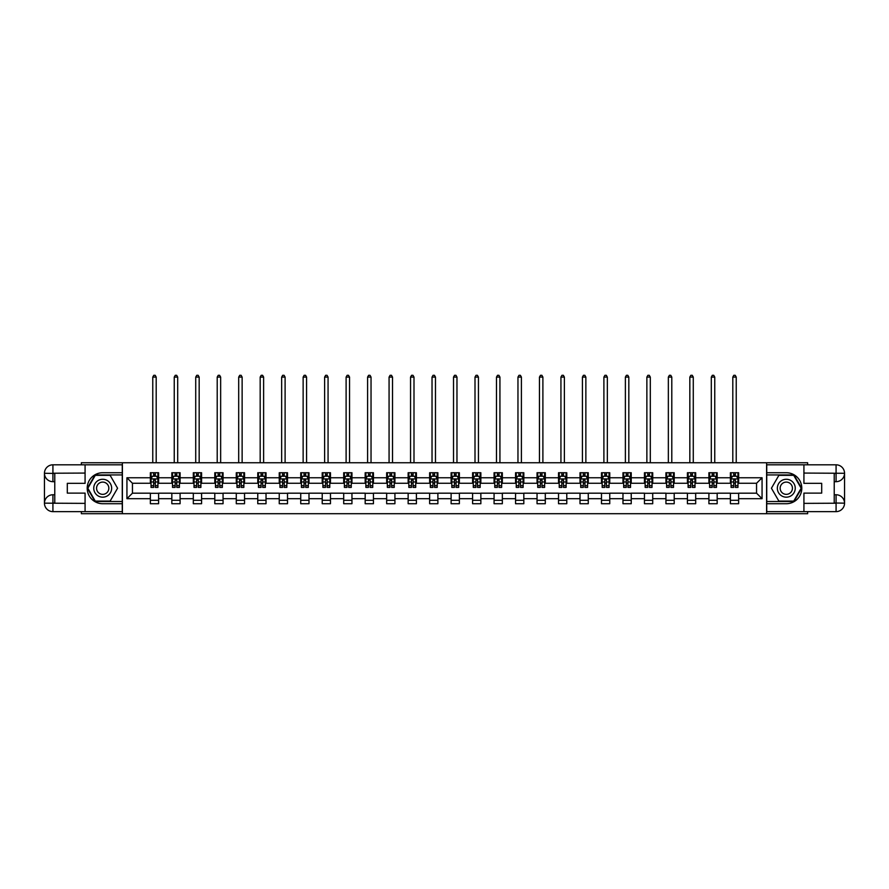 <?xml version="1.0" encoding="UTF-8"?>
<svg xmlns="http://www.w3.org/2000/svg" width="889" height="889" viewBox="0 0 889 889"><rect width="100%" height="100%" fill="white"/><g stroke="black" fill="none" stroke-linecap="round" stroke-linejoin="round"><path stroke-width="1.33" d="M81.355 511.631L81.355 513.698L807.645 513.698L807.645 511.631M807.645 464.814L807.645 462.747L766.607 462.747L766.607 513.698M766.607 462.747L81.355 462.747L81.355 464.814M122.393 513.698L122.393 462.747M738.648 477.76L738.648 472.726L730.391 472.726L730.391 477.76L717.167 477.76L717.167 472.726L708.9 472.726L708.9 477.76L695.687 477.76L695.687 472.726L687.419 472.726L687.419 477.76L674.206 477.76L674.206 472.726L665.939 472.726L665.939 477.76L652.715 477.76L652.715 472.726L644.458 472.726L644.458 477.76L631.234 477.76L631.234 472.726L622.978 472.726L622.978 477.76L609.754 477.76L609.754 472.726L601.486 472.726L601.486 477.76L588.274 477.76L588.274 472.726L580.006 472.726L580.006 477.76L566.782 477.76L566.782 472.726L558.525 472.726L558.525 477.76L545.301 477.76L545.301 472.726L537.045 472.726L537.045 477.76L523.821 477.76L523.821 472.726L515.553 472.726L515.553 477.76L502.341 477.76L502.341 472.726L494.073 472.726L494.073 477.76L480.86 477.76L480.86 472.726L472.592 472.726L472.592 477.76L459.369 477.76L459.369 472.726L451.112 472.726L451.112 477.76L437.888 477.76L437.888 472.726L429.631 472.726L429.631 477.76L416.408 477.76L416.408 472.726L408.14 472.726L408.14 477.76L394.927 477.76L394.927 472.726L386.659 472.726L386.659 477.76L373.447 477.76L373.447 472.726L365.179 472.726L365.179 477.76L351.955 477.76L351.955 472.726L343.699 472.726L343.699 477.76L330.475 477.76L330.475 472.726L322.218 472.726L322.218 477.76L308.994 477.76L308.994 472.726L300.726 472.726L300.726 477.76L287.514 477.76L287.514 472.726L279.246 472.726L279.246 477.76L266.022 477.76L266.022 472.726L257.766 472.726L257.766 477.76L244.542 477.76L244.542 472.726L236.285 472.726L236.285 477.76L223.061 477.76L223.061 472.726L214.794 472.726L214.794 477.76L201.581 477.76L201.581 472.726L193.313 472.726L193.313 477.76L180.1 477.76L180.1 472.726L171.833 472.726L171.833 477.76L158.609 477.76L158.609 472.726L150.352 472.726L150.352 477.76L126.938 477.76L126.938 498.685L132.45 493.184L150.352 493.184L150.352 503.719L158.609 503.719L158.609 493.184L171.833 493.184L171.833 503.719L180.1 503.719L180.1 493.184L193.313 493.184L193.313 503.719L201.581 503.719L201.581 493.184L214.794 493.184L214.794 503.719L223.061 503.719L223.061 493.184L236.285 493.184L236.285 503.719L244.542 503.719L244.542 493.184L257.766 493.184L257.766 503.719L266.022 503.719L266.022 493.184L279.246 493.184L279.246 503.719L287.514 503.719L287.514 493.184L300.726 493.184L300.726 503.719L308.994 503.719L308.994 493.184L322.218 493.184L322.218 503.719L330.475 503.719L330.475 493.184L343.699 493.184L343.699 503.719L351.955 503.719L351.955 493.184L365.179 493.184L365.179 503.719L373.447 503.719L373.447 493.184L386.659 493.184L386.659 503.719L394.927 503.719L394.927 493.184L408.14 493.184L408.14 503.719L416.408 503.719L416.408 493.184L429.631 493.184L429.631 503.719L437.888 503.719L437.888 493.184L451.112 493.184L451.112 503.719L459.369 503.719L459.369 493.184L472.592 493.184L472.592 503.719L480.86 503.719L480.86 493.184L494.073 493.184L494.073 503.719L502.341 503.719L502.341 493.184L515.553 493.184L515.553 503.719L523.821 503.719L523.821 493.184L537.045 493.184L537.045 503.719L545.301 503.719L545.301 493.184L558.525 493.184L558.525 503.719L566.782 503.719L566.782 493.184L580.006 493.184L580.006 503.719L588.274 503.719L588.274 493.184L601.486 493.184L601.486 503.719L609.754 503.719L609.754 493.184L622.978 493.184L622.978 503.719L631.234 503.719L631.234 493.184L644.458 493.184L644.458 503.719L652.715 503.719L652.715 493.184L665.939 493.184L665.939 503.719L674.206 503.719L674.206 493.184L687.419 493.184L687.419 503.719L695.687 503.719L695.687 493.184L708.9 493.184L708.9 503.719L717.167 503.719L717.167 493.184L730.391 493.184L730.391 503.719L738.648 503.719L738.648 493.184L756.55 493.184L756.55 483.26L738.648 483.26L738.648 477.76L762.062 477.76L762.062 498.685L738.648 498.685M730.391 498.685L717.167 498.685M708.9 498.685L695.687 498.685M687.419 498.685L674.206 498.685M665.939 498.685L652.715 498.685M644.458 498.685L631.234 498.685M622.978 498.685L609.754 498.685M601.486 498.685L588.274 498.685M580.006 498.685L566.782 498.685M558.525 498.685L545.301 498.685M537.045 498.685L523.821 498.685M515.553 498.685L502.341 498.685M494.073 498.685L480.86 498.685M472.592 498.685L459.369 498.685M451.112 498.685L437.888 498.685M429.631 498.685L416.408 498.685M408.14 498.685L394.927 498.685M386.659 498.685L373.447 498.685M365.179 498.685L351.955 498.685M343.699 498.685L330.475 498.685M322.218 498.685L308.994 498.685M300.726 498.685L287.514 498.685M279.246 498.685L266.022 498.685M257.766 498.685L244.542 498.685M236.285 498.685L223.061 498.685M214.794 498.685L201.581 498.685M193.313 498.685L180.1 498.685M171.833 498.685L158.609 498.685M150.352 498.685L126.938 498.685M730.391 477.76L730.391 483.26L717.167 483.26L717.167 477.76M708.9 477.76L708.9 483.26L695.687 483.26L695.687 477.76M687.419 477.76L687.419 483.26L674.206 483.26L674.206 477.76M665.939 477.76L665.939 483.26L652.715 483.26L652.715 477.76M644.458 477.76L644.458 483.26L631.234 483.26L631.234 477.76M622.978 477.76L622.978 483.26L609.754 483.26L609.754 477.76M601.486 477.76L601.486 483.26L588.274 483.26L588.274 477.76M580.006 477.76L580.006 483.26L566.782 483.26L566.782 477.76M558.525 477.76L558.525 483.26L545.301 483.26L545.301 477.76M537.045 477.76L537.045 483.26L523.821 483.26L523.821 477.76M515.553 477.76L515.553 483.26L502.341 483.26L502.341 477.76M494.073 477.76L494.073 483.26L480.86 483.26L480.86 477.76M472.592 477.76L472.592 483.26L459.369 483.26L459.369 477.76M451.112 477.76L451.112 483.26L437.888 483.26L437.888 477.76M429.631 477.76L429.631 483.26L416.408 483.26L416.408 477.76M408.14 477.76L408.14 483.26L394.927 483.26L394.927 477.76M386.659 477.76L386.659 483.26L373.447 483.26L373.447 477.76M365.179 477.76L365.179 483.26L351.955 483.26L351.955 477.76M343.699 477.76L343.699 483.26L330.475 483.26L330.475 477.76M322.218 477.76L322.218 483.26L308.994 483.26L308.994 477.76M300.726 477.76L300.726 483.26L287.514 483.26L287.514 477.76M279.246 477.76L279.246 483.26L266.022 483.26L266.022 477.76M257.766 477.76L257.766 483.26L244.542 483.26L244.542 477.76M236.285 477.76L236.285 483.26L223.061 483.26L223.061 477.76M214.794 477.76L214.794 483.26L201.581 483.26L201.581 477.76M193.313 477.76L193.313 483.26L180.1 483.26L180.1 477.76M171.833 477.76L171.833 483.26L158.609 483.26L158.609 477.76M150.352 477.76L150.352 483.26L132.45 483.26L126.938 477.76M132.45 483.26L132.45 493.184M762.062 498.685L756.55 493.184M756.55 483.26L762.062 477.76M150.352 476.171L151.041 476.171M153.653 476.171L155.308 476.171M157.92 476.171L158.609 476.171M150.352 483.127L151.041 483.127M153.653 483.127L155.308 483.127M157.92 483.127L158.609 483.127M150.352 493.317L158.609 493.317M150.352 500.274L158.609 500.274M171.833 493.317L180.1 493.317M171.833 500.274L180.1 500.274M171.833 476.171L172.522 476.171M175.133 476.171L176.789 476.171M179.411 476.171L180.1 476.171M171.833 483.127L172.522 483.127M175.133 483.127L176.789 483.127M179.411 483.127L180.1 483.127M193.313 493.317L201.581 493.317M193.313 500.274L201.581 500.274M193.313 476.171L194.002 476.171M196.625 476.171L198.269 476.171M200.892 476.171L201.581 476.171M193.313 483.127L194.002 483.127M196.625 483.127L198.269 483.127M200.892 483.127L201.581 483.127M214.794 493.317L223.061 493.317M214.794 500.274L223.061 500.274M214.794 476.171L215.482 476.171M218.105 476.171L219.761 476.171M222.372 476.171L223.061 476.171M214.794 483.127L215.482 483.127M218.105 483.127L219.761 483.127M222.372 483.127L223.061 483.127M236.285 493.317L244.542 493.317M236.285 500.274L244.542 500.274M236.285 476.171L236.974 476.171M239.585 476.171L241.241 476.171M243.853 476.171L244.542 476.171M236.285 483.127L236.974 483.127M239.585 483.127L241.241 483.127M243.853 483.127L244.542 483.127M257.766 493.317L266.022 493.317M257.766 500.274L266.022 500.274M257.766 476.171L258.455 476.171M261.066 476.171L262.722 476.171M265.333 476.171L266.022 476.171M257.766 483.127L258.455 483.127M261.066 483.127L262.722 483.127M265.333 483.127L266.022 483.127M279.246 493.317L287.514 493.317M279.246 500.274L287.514 500.274M279.246 476.171L279.935 476.171M282.558 476.171L284.202 476.171M286.825 476.171L287.514 476.171M279.246 483.127L279.935 483.127M282.558 483.127L284.202 483.127M286.825 483.127L287.514 483.127M300.726 493.317L308.994 493.317M300.726 500.274L308.994 500.274M300.726 476.171L301.415 476.171M304.038 476.171L305.683 476.171M308.305 476.171L308.994 476.171M300.726 483.127L301.415 483.127M304.038 483.127L305.683 483.127M308.305 483.127L308.994 483.127M322.218 493.317L330.475 493.317M322.218 500.274L330.475 500.274M322.218 476.171L322.896 476.171M325.518 476.171L327.174 476.171M329.786 476.171L330.475 476.171M322.218 483.127L322.896 483.127M325.518 483.127L327.174 483.127M329.786 483.127L330.475 483.127M343.699 493.317L351.955 493.317M343.699 500.274L351.955 500.274M343.699 476.171L344.387 476.171M346.999 476.171L348.655 476.171M351.266 476.171L351.955 476.171M343.699 483.127L344.387 483.127M346.999 483.127L348.655 483.127M351.266 483.127L351.955 483.127M365.179 493.317L373.447 493.317M365.179 500.274L373.447 500.274M365.179 476.171L365.868 476.171M368.479 476.171L370.135 476.171M372.758 476.171L373.447 476.171M365.179 483.127L365.868 483.127M368.479 483.127L370.135 483.127M372.758 483.127L373.447 483.127M386.659 493.317L394.927 493.317M386.659 500.274L394.927 500.274M386.659 476.171L387.348 476.171M389.971 476.171L391.616 476.171M394.238 476.171L394.927 476.171M386.659 483.127L387.348 483.127M389.971 483.127L391.616 483.127M394.238 483.127L394.927 483.127M408.14 493.317L416.408 493.317M408.14 500.274L416.408 500.274M408.14 476.171L408.829 476.171M411.451 476.171L413.107 476.171M415.719 476.171L416.408 476.171M408.14 483.127L408.829 483.127M411.451 483.127L413.107 483.127M415.719 483.127L416.408 483.127M429.631 493.317L437.888 493.317M429.631 500.274L437.888 500.274M429.631 476.171L430.32 476.171M432.932 476.171L434.588 476.171M437.199 476.171L437.888 476.171M429.631 483.127L430.32 483.127M432.932 483.127L434.588 483.127M437.199 483.127L437.888 483.127M451.112 493.317L459.369 493.317M451.112 500.274L459.369 500.274M451.112 476.171L451.801 476.171M454.412 476.171L456.068 476.171M458.68 476.171L459.369 476.171M451.112 483.127L451.801 483.127M454.412 483.127L456.068 483.127M458.68 483.127L459.369 483.127M472.592 493.317L480.86 493.317M472.592 500.274L480.86 500.274M472.592 476.171L473.281 476.171M475.893 476.171L477.549 476.171M480.171 476.171L480.86 476.171M472.592 483.127L473.281 483.127M475.893 483.127L477.549 483.127M480.171 483.127L480.86 483.127M494.073 493.317L502.341 493.317M494.073 500.274L502.341 500.274M494.073 476.171L494.762 476.171M497.384 476.171L499.029 476.171M501.652 476.171L502.341 476.171M494.073 483.127L494.762 483.127M497.384 483.127L499.029 483.127M501.652 483.127L502.341 483.127M515.553 493.317L523.821 493.317M515.553 500.274L523.821 500.274M515.553 476.171L516.242 476.171M518.865 476.171L520.521 476.171M523.132 476.171L523.821 476.171M515.553 483.127L516.242 483.127M518.865 483.127L520.521 483.127M523.132 483.127L523.821 483.127M537.045 493.317L545.301 493.317M537.045 500.274L545.301 500.274M537.045 476.171L537.734 476.171M540.345 476.171L542.001 476.171M544.613 476.171L545.301 476.171M537.045 483.127L537.734 483.127M540.345 483.127L542.001 483.127M544.613 483.127L545.301 483.127M558.525 493.317L566.782 493.317M558.525 500.274L566.782 500.274M558.525 476.171L559.214 476.171M561.826 476.171L563.482 476.171M566.104 476.171L566.782 476.171M558.525 483.127L559.214 483.127M561.826 483.127L563.482 483.127M566.104 483.127L566.782 483.127M580.006 493.317L588.274 493.317M580.006 500.274L588.274 500.274M580.006 476.171L580.695 476.171M583.317 476.171L584.962 476.171M587.585 476.171L588.274 476.171M580.006 483.127L580.695 483.127M583.317 483.127L584.962 483.127M587.585 483.127L588.274 483.127M601.486 493.317L609.754 493.317M601.486 500.274L609.754 500.274M601.486 476.171L602.175 476.171M604.798 476.171L606.442 476.171M609.065 476.171L609.754 476.171M601.486 483.127L602.175 483.127M604.798 483.127L606.442 483.127M609.065 483.127L609.754 483.127M622.978 493.317L631.234 493.317M622.978 500.274L631.234 500.274M622.978 476.171L623.667 476.171M626.278 476.171L627.934 476.171M630.545 476.171L631.234 476.171M622.978 483.127L623.667 483.127M626.278 483.127L627.934 483.127M630.545 483.127L631.234 483.127M644.458 493.317L652.715 493.317M644.458 500.274L652.715 500.274M644.458 476.171L645.147 476.171M647.759 476.171L649.414 476.171M652.026 476.171L652.715 476.171M644.458 483.127L645.147 483.127M647.759 483.127L649.414 483.127M652.026 483.127L652.715 483.127M665.939 493.317L674.206 493.317M665.939 500.274L674.206 500.274M665.939 476.171L666.628 476.171M669.239 476.171L670.895 476.171M673.518 476.171L674.206 476.171M665.939 483.127L666.628 483.127M669.239 483.127L670.895 483.127M673.518 483.127L674.206 483.127M687.419 493.317L695.687 493.317M687.419 500.274L695.687 500.274M687.419 476.171L688.108 476.171M690.731 476.171L692.375 476.171M694.998 476.171L695.687 476.171M687.419 483.127L688.108 483.127M690.731 483.127L692.375 483.127M694.998 483.127L695.687 483.127M708.9 493.317L717.167 493.317M708.9 500.274L717.167 500.274M708.9 476.171L709.589 476.171M712.211 476.171L713.867 476.171M716.478 476.171L717.167 476.171M708.9 483.127L709.589 483.127M712.211 483.127L713.867 483.127M716.478 483.127L717.167 483.127M730.391 493.317L738.648 493.317M730.391 500.274L738.648 500.274M730.391 476.171L731.08 476.171M733.692 476.171L735.347 476.171M737.959 476.171L738.648 476.171M730.391 483.127L731.08 483.127M733.692 483.127L735.347 483.127M737.959 483.127L738.648 483.127M155.308 474.526L153.653 474.526M157.92 485.672L155.308 485.672L155.308 487.394L157.92 487.394L157.92 478.993L156.542 476.237L152.419 476.237L151.041 478.993L151.041 487.394L153.653 487.394L153.653 485.672L151.041 485.672M151.041 478.993L151.041 472.726M157.92 478.993L157.92 472.726M153.653 476.237L153.653 472.726M155.308 472.726L155.308 476.237M155.308 485.672L155.308 480.027L153.653 480.027L153.653 485.672M156.197 462.747L156.197 377.092L152.764 377.092L152.764 462.747M152.764 377.092L153.797 375.302L155.175 375.302L156.197 377.092M107.18 480.471A8.957 8.957 0 0 0 94.945 483.749A8.957 8.957 0 0 0 98.223 495.973A8.957 8.957 0 0 0 110.458 492.695A8.957 8.957 0 0 0 107.18 480.471M105.769 482.916A6.123 6.123 0 0 0 97.39 485.161A6.123 6.123 0 0 0 99.635 493.528A6.123 6.123 0 0 0 108.014 491.284A6.123 6.123 0 0 0 105.769 482.916M110.136 501.096L95.267 501.096L87.833 488.228L95.267 475.348L110.136 475.348L117.57 488.228L110.136 501.096M790.777 480.471A8.957 8.957 0 0 0 778.542 483.749A8.957 8.957 0 0 0 781.82 495.973A8.957 8.957 0 0 0 794.055 492.695A8.957 8.957 0 0 0 790.777 480.471M789.365 482.916A6.123 6.123 0 0 0 780.986 485.161A6.123 6.123 0 0 0 783.231 493.528A6.123 6.123 0 0 0 791.61 491.284A6.123 6.123 0 0 0 789.365 482.916M793.733 501.096L778.864 501.096L771.43 488.228L778.864 475.348L793.733 475.348L801.167 488.228L793.733 501.096M54.774 481.682L52.918 481.682A8.468 8.468 0 0 1 44.45 473.281A8.468 8.468 0 0 1 52.918 464.814L122.26 464.814L122.26 472.726L102.702 472.726A15.491 15.491 0 0 0 87.211 488.228A15.491 15.491 0 0 0 102.702 503.719L122.26 503.719L122.26 511.631L52.918 511.631A8.468 8.468 0 0 1 44.45 503.163A8.468 8.468 0 0 1 52.918 494.762L54.774 494.762M122.26 503.719L122.26 472.726M85.077 464.814L85.077 483.338L67.308 483.338L67.308 493.117L85.077 493.117L85.077 511.631M52.918 481.682A8.468 8.468 0 0 1 44.45 473.281L52.918 473.415L52.918 481.682A8.468 8.468 0 0 1 44.45 473.281L44.45 503.163L85.077 503.374M52.918 503.374L52.918 511.631A8.468 8.468 0 0 1 44.45 503.163A8.468 8.468 0 0 1 52.918 494.762L52.918 503.03L54.774 503.03L54.774 473.415L52.918 473.415M122.26 474.937L95.034 474.937L87.355 488.228L95.034 501.507L122.26 501.507M834.226 494.762L836.082 494.762A8.468 8.468 0 0 1 844.55 503.163A8.468 8.468 0 0 1 836.082 511.631L766.74 511.631L766.74 503.719L786.298 503.719A15.491 15.491 0 0 0 801.789 488.228A15.491 15.491 0 0 0 786.298 472.726L766.74 472.726L766.74 464.814L836.082 464.814A8.468 8.468 0 0 1 844.55 473.281A8.468 8.468 0 0 1 836.082 481.682L834.226 481.682M766.74 472.726L766.74 503.719M803.923 511.631L803.923 493.117L821.692 493.117L821.692 483.338L803.923 483.338L803.923 464.814M836.082 494.762A8.468 8.468 0 0 1 844.55 503.163L836.082 503.03L836.082 494.762A8.468 8.468 0 0 1 844.55 503.163L844.55 473.281L803.923 473.07M836.082 473.07L836.082 464.814A8.468 8.468 0 0 1 844.55 473.281A8.468 8.468 0 0 1 836.082 481.682L836.082 473.415L834.226 473.415L834.226 503.03L836.082 503.03M766.74 501.507L793.966 501.507L801.645 488.228L793.966 474.937L766.74 474.937M176.789 474.526L175.133 474.526M179.411 485.672L176.789 485.672L176.789 487.394L179.411 487.394L179.411 478.993L178.033 476.237L173.9 476.237L172.522 478.993L172.522 487.394L175.133 487.394L175.133 485.672L172.522 485.672M172.522 478.993L172.522 472.726M179.411 478.993L179.411 472.726M175.133 476.237L175.133 472.726M176.789 472.726L176.789 476.237M176.789 485.672L176.789 480.027L175.133 480.027L175.133 485.672M177.689 462.747L177.689 377.092L174.244 377.092L174.244 462.747M174.244 377.092L175.277 375.302L176.655 375.302L177.689 377.092M198.269 474.526L196.625 474.526M200.892 485.672L198.269 485.672L198.269 487.394L200.892 487.394L200.892 478.993L199.514 476.237L195.38 476.237L194.002 478.993L194.002 487.394L196.625 487.394L196.625 485.672L194.002 485.672M194.002 478.993L194.002 472.726M200.892 478.993L200.892 472.726M196.625 476.237L196.625 472.726M198.269 472.726L198.269 476.237M198.269 485.672L198.269 480.027L196.625 480.027L196.625 485.672M199.169 462.747L199.169 377.092L195.724 377.092L195.724 462.747M195.724 377.092L196.758 375.302L198.136 375.302L199.169 377.092M219.761 474.526L218.105 474.526M222.372 485.672L219.761 485.672L219.761 487.394L222.372 487.394L222.372 478.993L220.994 476.237L216.86 476.237L215.482 478.993L215.482 487.394L218.105 487.394L218.105 485.672L215.482 485.672M215.482 478.993L215.482 472.726M222.372 478.993L222.372 472.726M218.105 476.237L218.105 472.726M219.761 472.726L219.761 476.237M219.761 485.672L219.761 480.027L218.105 480.027L218.105 485.672M220.65 462.747L220.65 377.092L217.205 377.092L217.205 462.747M217.205 377.092L218.238 375.302L219.616 375.302L220.65 377.092M241.241 474.526L239.585 474.526M243.853 485.672L241.241 485.672L241.241 487.394L243.853 487.394L243.853 478.993L242.475 476.237L238.352 476.237L236.974 478.993L236.974 487.394L239.585 487.394L239.585 485.672L236.974 485.672M236.974 478.993L236.974 472.726M243.853 478.993L243.853 472.726M239.585 476.237L239.585 472.726M241.241 472.726L241.241 476.237M241.241 485.672L241.241 480.027L239.585 480.027L239.585 485.672M242.13 462.747L242.13 377.092L238.697 377.092L238.697 462.747M238.697 377.092L239.719 375.302L241.097 375.302L242.13 377.092M262.722 474.526L261.066 474.526M265.333 485.672L262.722 485.672L262.722 487.394L265.333 487.394L265.333 478.993L263.966 476.237L259.832 476.237L258.455 478.993L258.455 487.394L261.066 487.394L261.066 485.672L258.455 485.672M258.455 478.993L258.455 472.726M265.333 478.993L265.333 472.726M261.066 476.237L261.066 472.726M262.722 472.726L262.722 476.237M262.722 485.672L262.722 480.027L261.066 480.027L261.066 485.672M263.622 462.747L263.622 377.092L260.177 377.092L260.177 462.747M260.177 377.092L261.21 375.302L262.588 375.302L263.622 377.092M284.202 474.526L282.558 474.526M286.825 485.672L284.202 485.672L284.202 487.394L286.825 487.394L286.825 478.993L285.447 476.237L281.313 476.237L279.935 478.993L279.935 487.394L282.558 487.394L282.558 485.672L279.935 485.672M279.935 478.993L279.935 472.726M286.825 478.993L286.825 472.726M282.558 476.237L282.558 472.726M284.202 472.726L284.202 476.237M284.202 485.672L284.202 480.027L282.558 480.027L282.558 485.672M285.102 462.747L285.102 377.092L281.657 377.092L281.657 462.747M281.657 377.092L282.691 375.302L284.069 375.302L285.102 377.092M305.683 474.526L304.038 474.526M308.305 485.672L305.683 485.672L305.683 487.394L308.305 487.394L308.305 478.993L306.927 476.237L302.793 476.237L301.415 478.993L301.415 487.394L304.038 487.394L304.038 485.672L301.415 485.672M301.415 478.993L301.415 472.726M308.305 478.993L308.305 472.726M304.038 476.237L304.038 472.726M305.683 472.726L305.683 476.237M305.683 485.672L305.683 480.027L304.038 480.027L304.038 485.672M306.583 462.747L306.583 377.092L303.138 377.092L303.138 462.747M303.138 377.092L304.171 375.302L305.549 375.302L306.583 377.092M327.174 474.526L325.518 474.526M329.786 485.672L327.174 485.672L327.174 487.394L329.786 487.394L329.786 478.993L328.408 476.237L324.274 476.237L322.896 478.993L322.896 487.394L325.518 487.394L325.518 485.672L322.896 485.672M322.896 478.993L322.896 472.726M329.786 478.993L329.786 472.726M325.518 476.237L325.518 472.726M327.174 472.726L327.174 476.237M327.174 485.672L327.174 480.027L325.518 480.027L325.518 485.672M328.063 462.747L328.063 377.092L324.618 377.092L324.618 462.747M324.618 377.092L325.652 375.302L327.03 375.302L328.063 377.092M348.655 474.526L346.999 474.526M351.266 485.672L348.655 485.672L348.655 487.394L351.266 487.394L351.266 478.993L349.888 476.237L345.765 476.237L344.387 478.993L344.387 487.394L346.999 487.394L346.999 485.672L344.387 485.672M344.387 478.993L344.387 472.726M351.266 478.993L351.266 472.726M346.999 476.237L346.999 472.726M348.655 472.726L348.655 476.237M348.655 485.672L348.655 480.027L346.999 480.027L346.999 485.672M349.544 462.747L349.544 377.092L346.11 377.092L346.11 462.747M346.11 377.092L347.143 375.302L348.51 375.302L349.544 377.092M370.135 474.526L368.479 474.526M372.758 485.672L370.135 485.672L370.135 487.394L372.758 487.394L372.758 478.993L371.38 476.237L367.246 476.237L365.868 478.993L365.868 487.394L368.479 487.394L368.479 485.672L365.868 485.672M365.868 478.993L365.868 472.726M372.758 478.993L372.758 472.726M368.479 476.237L368.479 472.726M370.135 472.726L370.135 476.237M370.135 485.672L370.135 480.027L368.479 480.027L368.479 485.672M371.035 462.747L371.035 377.092L367.59 377.092L367.59 462.747M367.59 377.092L368.624 375.302L370.002 375.302L371.035 377.092M391.616 474.526L389.971 474.526M394.238 485.672L391.616 485.672L391.616 487.394L394.238 487.394L394.238 478.993L392.86 476.237L388.726 476.237L387.348 478.993L387.348 487.394L389.971 487.394L389.971 485.672L387.348 485.672M387.348 478.993L387.348 472.726M394.238 478.993L394.238 472.726M389.971 476.237L389.971 472.726M391.616 472.726L391.616 476.237M391.616 485.672L391.616 480.027L389.971 480.027L389.971 485.672M392.516 462.747L392.516 377.092L389.071 377.092L389.071 462.747M389.071 377.092L390.104 375.302L391.482 375.302L392.516 377.092M413.107 474.526L411.451 474.526M415.719 485.672L413.107 485.672L413.107 487.394L415.719 487.394L415.719 478.993L414.341 476.237L410.207 476.237L408.829 478.993L408.829 487.394L411.451 487.394L411.451 485.672L408.829 485.672M408.829 478.993L408.829 472.726M415.719 478.993L415.719 472.726M411.451 476.237L411.451 472.726M413.107 472.726L413.107 476.237M413.107 485.672L413.107 480.027L411.451 480.027L411.451 485.672M413.996 462.747L413.996 377.092L410.551 377.092L410.551 462.747M410.551 377.092L411.585 375.302L412.963 375.302L413.996 377.092M434.588 474.526L432.932 474.526M437.199 485.672L434.588 485.672L434.588 487.394L437.199 487.394L437.199 478.993L435.821 476.237L431.698 476.237L430.32 478.993L430.32 487.394L432.932 487.394L432.932 485.672L430.32 485.672M430.32 478.993L430.32 472.726M437.199 478.993L437.199 472.726M432.932 476.237L432.932 472.726M434.588 472.726L434.588 476.237M434.588 485.672L434.588 480.027L432.932 480.027L432.932 485.672M435.477 462.747L435.477 377.092L432.032 377.092L432.032 462.747M432.032 377.092L433.065 375.302L434.443 375.302L435.477 377.092M456.068 474.526L454.412 474.526M458.68 485.672L456.068 485.672L456.068 487.394L458.68 487.394L458.68 478.993L457.302 476.237L453.179 476.237L451.801 478.993L451.801 487.394L454.412 487.394L454.412 485.672L451.801 485.672M451.801 478.993L451.801 472.726M458.68 478.993L458.68 472.726M454.412 476.237L454.412 472.726M456.068 472.726L456.068 476.237M456.068 485.672L456.068 480.027L454.412 480.027L454.412 485.672M456.968 462.747L456.968 377.092L453.523 377.092L453.523 462.747M453.523 377.092L454.557 375.302L455.935 375.302L456.968 377.092M477.549 474.526L475.893 474.526M480.171 485.672L477.549 485.672L477.549 487.394L480.171 487.394L480.171 478.993L478.793 476.237L474.659 476.237L473.281 478.993L473.281 487.394L475.893 487.394L475.893 485.672L473.281 485.672M473.281 478.993L473.281 472.726M480.171 478.993L480.171 472.726M475.893 476.237L475.893 472.726M477.549 472.726L477.549 476.237M477.549 485.672L477.549 480.027L475.893 480.027L475.893 485.672M478.449 462.747L478.449 377.092L475.004 377.092L475.004 462.747M475.004 377.092L476.037 375.302L477.415 375.302L478.449 377.092M499.029 474.526L497.384 474.526M501.652 485.672L499.029 485.672L499.029 487.394L501.652 487.394L501.652 478.993L500.274 476.237L496.14 476.237L494.762 478.993L494.762 487.394L497.384 487.394L497.384 485.672L494.762 485.672M494.762 478.993L494.762 472.726M501.652 478.993L501.652 472.726M497.384 476.237L497.384 472.726M499.029 472.726L499.029 476.237M499.029 485.672L499.029 480.027L497.384 480.027L497.384 485.672M499.929 462.747L499.929 377.092L496.484 377.092L496.484 462.747M496.484 377.092L497.518 375.302L498.896 375.302L499.929 377.092M520.521 474.526L518.865 474.526M523.132 485.672L520.521 485.672L520.521 487.394L523.132 487.394L523.132 478.993L521.754 476.237L517.62 476.237L516.242 478.993L516.242 487.394L518.865 487.394L518.865 485.672L516.242 485.672M516.242 478.993L516.242 472.726M523.132 478.993L523.132 472.726M518.865 476.237L518.865 472.726M520.521 472.726L520.521 476.237M520.521 485.672L520.521 480.027L518.865 480.027L518.865 485.672M521.41 462.747L521.41 377.092L517.965 377.092L517.965 462.747M517.965 377.092L518.998 375.302L520.376 375.302L521.41 377.092M542.001 474.526L540.345 474.526M544.613 485.672L542.001 485.672L542.001 487.394L544.613 487.394L544.613 478.993L543.235 476.237L539.112 476.237L537.734 478.993L537.734 487.394L540.345 487.394L540.345 485.672L537.734 485.672M537.734 478.993L537.734 472.726M544.613 478.993L544.613 472.726M540.345 476.237L540.345 472.726M542.001 472.726L542.001 476.237M542.001 485.672L542.001 480.027L540.345 480.027L540.345 485.672M542.89 462.747L542.89 377.092L539.456 377.092L539.456 462.747M539.456 377.092L540.49 375.302L541.857 375.302L542.89 377.092M563.482 474.526L561.826 474.526M566.104 485.672L563.482 485.672L563.482 487.394L566.104 487.394L566.104 478.993L564.726 476.237L560.592 476.237L559.214 478.993L559.214 487.394L561.826 487.394L561.826 485.672L559.214 485.672M559.214 478.993L559.214 472.726M566.104 478.993L566.104 472.726M561.826 476.237L561.826 472.726M563.482 472.726L563.482 476.237M563.482 485.672L563.482 480.027L561.826 480.027L561.826 485.672M564.382 462.747L564.382 377.092L560.937 377.092L560.937 462.747M560.937 377.092L561.97 375.302L563.348 375.302L564.382 377.092M584.962 474.526L583.317 474.526M587.585 485.672L584.962 485.672L584.962 487.394L587.585 487.394L587.585 478.993L586.207 476.237L582.073 476.237L580.695 478.993L580.695 487.394L583.317 487.394L583.317 485.672L580.695 485.672M580.695 478.993L580.695 472.726M587.585 478.993L587.585 472.726M583.317 476.237L583.317 472.726M584.962 472.726L584.962 476.237M584.962 485.672L584.962 480.027L583.317 480.027L583.317 485.672M585.862 462.747L585.862 377.092L582.417 377.092L582.417 462.747M582.417 377.092L583.451 375.302L584.829 375.302L585.862 377.092M606.442 474.526L604.798 474.526M609.065 485.672L606.442 485.672L606.442 487.394L609.065 487.394L609.065 478.993L607.687 476.237L603.553 476.237L602.175 478.993L602.175 487.394L604.798 487.394L604.798 485.672L602.175 485.672M602.175 478.993L602.175 472.726M609.065 478.993L609.065 472.726M604.798 476.237L604.798 472.726M606.442 472.726L606.442 476.237M606.442 485.672L606.442 480.027L604.798 480.027L604.798 485.672M607.343 462.747L607.343 377.092L603.898 377.092L603.898 462.747M603.898 377.092L604.931 375.302L606.309 375.302L607.343 377.092M627.934 474.526L626.278 474.526M630.545 485.672L627.934 485.672L627.934 487.394L630.545 487.394L630.545 478.993L629.168 476.237L625.034 476.237L623.667 478.993L623.667 487.394L626.278 487.394L626.278 485.672L623.667 485.672M623.667 478.993L623.667 472.726M630.545 478.993L630.545 472.726M626.278 476.237L626.278 472.726M627.934 472.726L627.934 476.237M627.934 485.672L627.934 480.027L626.278 480.027L626.278 485.672M628.823 462.747L628.823 377.092L625.378 377.092L625.378 462.747M625.378 377.092L626.412 375.302L627.79 375.302L628.823 377.092M649.414 474.526L647.759 474.526M652.026 485.672L649.414 485.672L649.414 487.394L652.026 487.394L652.026 478.993L650.648 476.237L646.525 476.237L645.147 478.993L645.147 487.394L647.759 487.394L647.759 485.672L645.147 485.672M645.147 478.993L645.147 472.726M652.026 478.993L652.026 472.726M647.759 476.237L647.759 472.726M649.414 472.726L649.414 476.237M649.414 485.672L649.414 480.027L647.759 480.027L647.759 485.672M650.304 462.747L650.304 377.092L646.87 377.092L646.87 462.747M646.87 377.092L647.903 375.302L649.281 375.302L650.304 377.092M670.895 474.526L669.239 474.526M673.518 485.672L670.895 485.672L670.895 487.394L673.518 487.394L673.518 478.993L672.14 476.237L668.006 476.237L666.628 478.993L666.628 487.394L669.239 487.394L669.239 485.672L666.628 485.672M666.628 478.993L666.628 472.726M673.518 478.993L673.518 472.726M669.239 476.237L669.239 472.726M670.895 472.726L670.895 476.237M670.895 485.672L670.895 480.027L669.239 480.027L669.239 485.672M671.795 462.747L671.795 377.092L668.35 377.092L668.35 462.747M668.35 377.092L669.384 375.302L670.762 375.302L671.795 377.092M692.375 474.526L690.731 474.526M694.998 485.672L692.375 485.672L692.375 487.394L694.998 487.394L694.998 478.993L693.62 476.237L689.486 476.237L688.108 478.993L688.108 487.394L690.731 487.394L690.731 485.672L688.108 485.672M688.108 478.993L688.108 472.726M694.998 478.993L694.998 472.726M690.731 476.237L690.731 472.726M692.375 472.726L692.375 476.237M692.375 485.672L692.375 480.027L690.731 480.027L690.731 485.672M693.276 462.747L693.276 377.092L689.831 377.092L689.831 462.747M689.831 377.092L690.864 375.302L692.242 375.302L693.276 377.092M713.867 474.526L712.211 474.526M716.478 485.672L713.867 485.672L713.867 487.394L716.478 487.394L716.478 478.993L715.1 476.237L710.967 476.237L709.589 478.993L709.589 487.394L712.211 487.394L712.211 485.672L709.589 485.672M709.589 478.993L709.589 472.726M716.478 478.993L716.478 472.726M712.211 476.237L712.211 472.726M713.867 472.726L713.867 476.237M713.867 485.672L713.867 480.027L712.211 480.027L712.211 485.672M714.756 462.747L714.756 377.092L711.311 377.092L711.311 462.747M711.311 377.092L712.345 375.302L713.723 375.302L714.756 377.092M735.347 474.526L733.692 474.526M737.959 485.672L735.347 485.672L735.347 487.394L737.959 487.394L737.959 478.993L736.581 476.237L732.458 476.237L731.08 478.993L731.08 487.394L733.692 487.394L733.692 485.672L731.08 485.672M731.08 478.993L731.08 472.726M737.959 478.993L737.959 472.726M733.692 476.237L733.692 472.726M735.347 472.726L735.347 476.237M735.347 485.672L735.347 480.027L733.692 480.027L733.692 485.672M736.236 462.747L736.236 377.092L732.803 377.092L732.803 462.747M732.803 377.092L733.825 375.302L735.203 375.302L736.236 377.092M157.886 478.927L151.074 478.927M151.041 476.404L152.33 476.404M156.631 476.404L157.92 476.404M153.653 481.982L151.041 481.982M157.92 481.982L155.308 481.982M155.308 475.393L153.653 475.393M85.077 473.07L52.718 473.226M44.45 503.163A8.468 8.468 0 0 1 52.918 494.762M44.45 473.281A8.468 8.468 0 0 1 52.918 464.814L52.918 473.07M803.923 503.374L836.282 503.218M844.55 473.281A8.468 8.468 0 0 1 836.082 481.682M844.55 503.163A8.468 8.468 0 0 1 836.082 511.631L836.082 503.374M179.367 478.927L172.555 478.927M172.522 476.404L173.811 476.404M178.111 476.404L179.411 476.404M175.133 481.982L172.522 481.982M179.411 481.982L176.789 481.982M176.789 475.393L175.133 475.393M200.858 478.927L194.035 478.927M194.002 476.404L195.302 476.404M199.592 476.404L200.892 476.404M196.625 481.982L194.002 481.982M200.892 481.982L198.269 481.982M198.269 475.393L196.625 475.393M222.339 478.927L215.516 478.927M215.482 476.404L216.783 476.404M221.083 476.404L222.372 476.404M218.105 481.982L215.482 481.982M222.372 481.982L219.761 481.982M219.761 475.393L218.105 475.393M243.819 478.927L237.007 478.927M236.974 476.404L238.263 476.404M242.564 476.404L243.853 476.404M239.585 481.982L236.974 481.982M243.853 481.982L241.241 481.982M241.241 475.393L239.585 475.393M265.3 478.927L258.488 478.927M258.455 476.404L259.744 476.404M264.044 476.404L265.333 476.404M261.066 481.982L258.455 481.982M265.333 481.982L262.722 481.982M262.722 475.393L261.066 475.393M286.791 478.927L279.968 478.927M279.935 476.404L281.235 476.404M285.525 476.404L286.825 476.404M282.558 481.982L279.935 481.982M286.825 481.982L284.202 481.982M284.202 475.393L282.558 475.393M308.272 478.927L301.449 478.927M301.415 476.404L302.716 476.404M307.005 476.404L308.305 476.404M304.038 481.982L301.415 481.982M308.305 481.982L305.683 481.982M305.683 475.393L304.038 475.393M329.752 478.927L322.94 478.927M322.896 476.404L324.196 476.404M328.497 476.404L329.786 476.404M325.518 481.982L322.896 481.982M329.786 481.982L327.174 481.982M327.174 475.393L325.518 475.393M351.233 478.927L344.421 478.927M344.387 476.404L345.677 476.404M349.977 476.404L351.266 476.404M346.999 481.982L344.387 481.982M351.266 481.982L348.655 481.982M348.655 475.393L346.999 475.393M372.713 478.927L365.901 478.927M365.868 476.404L367.157 476.404M371.458 476.404L372.758 476.404M368.479 481.982L365.868 481.982M372.758 481.982L370.135 481.982M370.135 475.393L368.479 475.393M394.205 478.927L387.382 478.927M387.348 476.404L388.649 476.404M392.938 476.404L394.238 476.404M389.971 481.982L387.348 481.982M394.238 481.982L391.616 481.982M391.616 475.393L389.971 475.393M415.685 478.927L408.862 478.927M408.829 476.404L410.129 476.404M414.418 476.404L415.719 476.404M411.451 481.982L408.829 481.982M415.719 481.982L413.107 481.982M413.107 475.393L411.451 475.393M437.166 478.927L430.354 478.927M430.32 476.404L431.61 476.404M435.91 476.404L437.199 476.404M432.932 481.982L430.32 481.982M437.199 481.982L434.588 481.982M434.588 475.393L432.932 475.393M458.646 478.927L451.834 478.927M451.801 476.404L453.09 476.404M457.391 476.404L458.68 476.404M454.412 481.982L451.801 481.982M458.68 481.982L456.068 481.982M456.068 475.393L454.412 475.393M480.138 478.927L473.315 478.927M473.281 476.404L474.582 476.404M478.871 476.404L480.171 476.404M475.893 481.982L473.281 481.982M480.171 481.982L477.549 481.982M477.549 475.393L475.893 475.393M501.618 478.927L494.795 478.927M494.762 476.404L496.062 476.404M500.351 476.404L501.652 476.404M497.384 481.982L494.762 481.982M501.652 481.982L499.029 481.982M499.029 475.393L497.384 475.393M523.099 478.927L516.287 478.927M516.242 476.404L517.542 476.404M521.843 476.404L523.132 476.404M518.865 481.982L516.242 481.982M523.132 481.982L520.521 481.982M520.521 475.393L518.865 475.393M544.579 478.927L537.767 478.927M537.734 476.404L539.023 476.404M543.323 476.404L544.613 476.404M540.345 481.982L537.734 481.982M544.613 481.982L542.001 481.982M542.001 475.393L540.345 475.393M566.06 478.927L559.248 478.927M559.214 476.404L560.503 476.404M564.804 476.404L566.104 476.404M561.826 481.982L559.214 481.982M566.104 481.982L563.482 481.982M563.482 475.393L561.826 475.393M587.551 478.927L580.728 478.927M580.695 476.404L581.995 476.404M586.284 476.404L587.585 476.404M583.317 481.982L580.695 481.982M587.585 481.982L584.962 481.982M584.962 475.393L583.317 475.393M609.032 478.927L602.209 478.927M602.175 476.404L603.475 476.404M607.765 476.404L609.065 476.404M604.798 481.982L602.175 481.982M609.065 481.982L606.442 481.982M606.442 475.393L604.798 475.393M630.512 478.927L623.7 478.927M623.667 476.404L624.956 476.404M629.256 476.404L630.545 476.404M626.278 481.982L623.667 481.982M630.545 481.982L627.934 481.982M627.934 475.393L626.278 475.393M651.993 478.927L645.181 478.927M645.147 476.404L646.436 476.404M650.737 476.404L652.026 476.404M647.759 481.982L645.147 481.982M652.026 481.982L649.414 481.982M649.414 475.393L647.759 475.393M673.484 478.927L666.661 478.927M666.628 476.404L667.917 476.404M672.217 476.404L673.518 476.404M669.239 481.982L666.628 481.982M673.518 481.982L670.895 481.982M670.895 475.393L669.239 475.393M694.965 478.927L688.142 478.927M688.108 476.404L689.408 476.404M693.698 476.404L694.998 476.404M690.731 481.982L688.108 481.982M694.998 481.982L692.375 481.982M692.375 475.393L690.731 475.393M716.445 478.927L709.633 478.927M709.589 476.404L710.889 476.404M715.189 476.404L716.478 476.404M712.211 481.982L709.589 481.982M716.478 481.982L713.867 481.982M713.867 475.393L712.211 475.393M737.926 478.927L731.114 478.927M731.08 476.404L732.369 476.404M736.67 476.404L737.959 476.404M733.692 481.982L731.08 481.982M737.959 481.982L735.347 481.982M735.347 475.393L733.692 475.393"/></g></svg>
